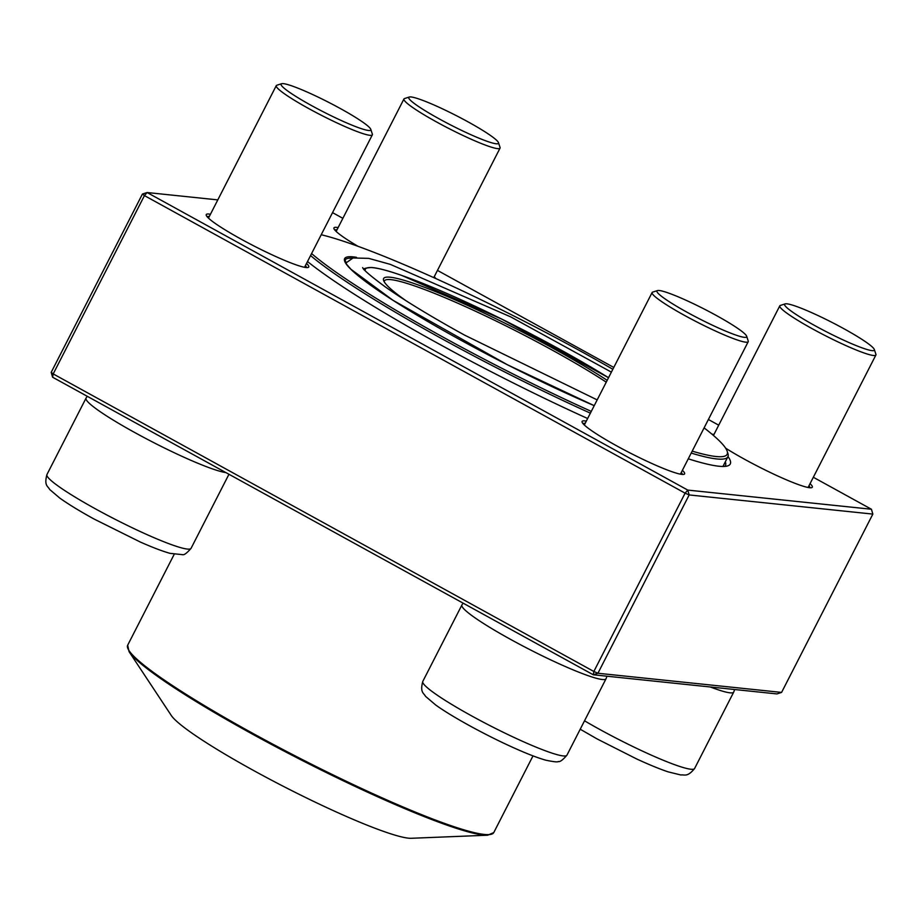 <?xml version="1.0" encoding="UTF-8"?>
<svg xmlns="http://www.w3.org/2000/svg" width="922" height="922" viewBox="0 0 922 922"><rect width="100%" height="100%" fill="white"/><g stroke="black" fill="none" stroke-linecap="round" stroke-linejoin="round"><path stroke-width="1.38" d="M217.799 199.89L147.105 192.525L687.766 490.089L689.172 494.941L597.929 673.256L781.591 692.41L872.846 514.096L689.172 494.941L685.104 493.166L144.443 195.602L53.199 373.917L593.849 671.481L685.104 493.166L687.766 490.089L871.428 509.244L813.331 477.262M781.591 692.41L776.923 693.92L593.261 674.777L52.6 377.213L53.199 373.917L51.194 372.35L142.437 194.035L147.105 192.525L144.443 195.602L142.437 194.035M728 456.563A248.26 26.807 -152.9 0 1 727.642 465.898A248.26 26.807 -152.9 0 1 688.273 458.822M587.637 418.519A248.26 26.807 -152.9 0 1 307.522 261.525M718.722 425.192L708.396 419.498M613.787 367.44L437.477 270.4M342.869 218.33L332.531 212.636M357.932 246.278A57.567 6.212 -152.9 0 1 333.937 228.633A57.567 6.212 -152.9 0 1 336.588 227.365A57.567 6.212 -152.9 0 1 338.12 227.596M434.216 276.761A57.567 6.212 -152.9 0 1 435.887 278.582M306.53 263.45A57.567 6.212 -152.9 0 1 308.132 267.461A57.567 6.212 -152.9 0 1 254.668 246.324A57.567 6.212 -152.9 0 1 206.251 215.322A57.567 6.212 -152.9 0 1 208.902 214.042A57.567 6.212 -152.9 0 1 210.435 214.284M682.384 470.312A57.567 6.212 -152.9 0 1 683.997 474.323A57.567 6.212 -152.9 0 1 630.521 453.186A57.567 6.212 -152.9 0 1 582.105 422.184A57.567 6.212 -152.9 0 1 584.755 420.905A57.567 6.212 -152.9 0 1 586.3 421.147M711.957 434.181A57.567 6.212 -152.9 0 1 712.441 434.227A57.567 6.212 -152.9 0 1 713.985 434.458M810.069 483.624A57.567 6.212 -152.9 0 1 811.683 487.646A57.567 6.212 -152.9 0 1 777.315 475.787A57.567 6.212 -152.9 0 1 725.626 448.161M337.014 229.762A55.769 6.028 27.1 0 0 334.859 230.108M809.942 487.75A55.769 6.028 27.1 0 0 808.963 485.802M585.193 423.313A55.769 6.028 27.1 0 0 583.038 423.659M682.257 474.427A55.769 6.028 27.1 0 0 681.277 472.479M209.329 216.451A55.769 6.028 27.1 0 0 207.173 216.797M306.404 267.564A55.769 6.028 27.1 0 0 305.424 265.617M724.75 466.405A244.664 26.427 27.1 0 0 725.441 465.518A244.664 26.427 27.1 0 0 725.303 461.853M871.428 509.244L872.846 514.096M597.929 673.256L593.849 671.481L593.261 674.777L597.929 673.256M52.6 377.213L51.194 372.35M498.468 142.656L500.047 147.428A53.972 5.832 -152.9 0 1 500.035 148.142A53.972 5.832 -152.9 0 1 497.557 148.626A53.972 5.832 -152.9 0 1 442.837 125.357A53.972 5.832 -152.9 0 1 403.951 98.965A53.972 5.832 -152.9 0 1 404.516 98.55L409.31 97.029A50.376 5.44 27.1 0 0 451.146 125.208A50.376 5.44 27.1 0 0 498.468 142.656A50.376 5.44 27.1 0 0 459.755 117.417A50.376 5.44 27.1 0 0 411.097 96.96A50.376 5.44 27.1 0 0 409.31 97.029M874.321 349.519L875.9 354.29A53.972 5.832 -152.9 0 1 875.9 355.005A53.972 5.832 -152.9 0 1 812.374 328.797A53.972 5.832 -152.9 0 1 779.805 305.827A53.972 5.832 -152.9 0 1 780.381 305.413L785.175 303.891A50.376 5.44 27.1 0 0 826.999 332.07A50.376 5.44 27.1 0 0 874.321 349.519A50.376 5.44 27.1 0 0 843.93 328.739A50.376 5.44 27.1 0 0 785.175 303.891M746.647 336.196L748.215 340.979A53.972 5.832 -152.9 0 1 748.215 341.682A53.972 5.832 -152.9 0 1 745.725 342.177A53.972 5.832 -152.9 0 1 691.016 318.908A53.972 5.832 -152.9 0 1 652.119 292.516A53.972 5.832 -152.9 0 1 652.695 292.101L657.49 290.58A50.376 5.44 27.1 0 0 690.866 314.321A50.376 5.44 27.1 0 0 744.319 337.325A50.376 5.44 27.1 0 0 746.647 336.196A50.376 5.44 27.1 0 0 704.27 309.077A50.376 5.44 27.1 0 0 657.49 290.58M370.782 129.334L372.361 134.116A53.972 5.832 -152.9 0 1 372.35 134.819A53.972 5.832 -152.9 0 1 308.835 108.623A53.972 5.832 -152.9 0 1 276.266 85.654A53.972 5.832 -152.9 0 1 276.831 85.239L281.625 83.718A50.376 5.44 27.1 0 0 311.486 105.546A50.376 5.44 27.1 0 0 370.782 129.334A50.376 5.44 27.1 0 0 328.416 102.215A50.376 5.44 27.1 0 0 281.625 83.718M612.842 369.273A241.068 26.035 27.1 0 0 351.028 243.811A241.068 26.035 27.1 0 0 321.225 234.741M311.59 253.562A241.068 26.035 27.1 0 0 591.29 411.396M692.203 451.135A241.068 26.035 27.1 0 0 727.147 451.158A241.068 26.035 27.1 0 0 704.108 427.877M727.147 451.158L727.931 453.555A242.866 26.231 -152.9 0 1 727.919 456.736A242.866 26.231 -152.9 0 1 691.212 453.071M590.38 413.171A242.866 26.231 -152.9 0 1 310.564 255.567M129.08 651.681L171.273 715.46A137.263 14.821 27.1 0 0 285.797 787.584A137.263 14.821 27.1 0 0 411.293 838.282L487.692 835.205A205.087 22.151 -152.9 0 1 447.689 825.397A205.087 22.151 -152.9 0 1 257.434 736.862A205.087 22.151 -152.9 0 1 129.08 651.681L127.662 645.239A205.629 22.209 27.1 0 0 241.368 726.997A205.629 22.209 27.1 0 0 448.472 824.798A205.629 22.209 27.1 0 0 493.766 832.578L533.008 755.879M606.25 382.146A143.025 15.444 27.1 0 0 415.903 286.362A143.025 15.444 27.1 0 0 384.393 280.956A143.025 15.444 27.1 0 0 384.197 281.74M406.141 300.814A144.823 15.639 -152.9 0 1 383.598 280.438A144.823 15.639 -152.9 0 1 415.511 284.022A144.823 15.639 -152.9 0 1 607.195 380.313M584.525 720.797A80.952 8.747 27.1 0 0 599.323 729.21A80.952 8.747 27.1 0 0 694.6 768.51L733.716 692.088A80.952 8.747 -152.9 0 1 710.274 686.971M602.308 679.502A80.952 8.747 -152.9 0 1 520.239 644.605A80.952 8.747 -152.9 0 1 461.899 605.016L422.783 681.439A80.952 8.747 27.1 0 0 490.873 726.098A80.952 8.747 27.1 0 0 566.926 755.199L606.031 678.776A80.952 8.747 -152.9 0 1 602.308 679.502M225.878 472.583A80.952 8.747 -152.9 0 1 134.889 432.614A80.952 8.747 -152.9 0 1 86.034 398.154L46.93 474.576A80.952 8.747 27.1 0 0 115.008 519.236A80.952 8.747 27.1 0 0 191.061 548.336L228.956 474.277M352.227 258.218A187.5 20.249 27.1 0 0 345.128 260.05L346.522 264.211L350.971 269.293L393.037 300.318L507.296 364.697L594.217 405.657A188.584 20.365 -152.9 0 1 401.335 305.585A188.584 20.365 -152.9 0 1 356.491 257.33M363.902 269.662C362.922 268.671 365.515 267.945 371.681 267.495C378.112 268.025 388.104 270.653 401.635 275.39L502.087 319.266L608.532 377.709A165.326 17.852 27.1 0 0 401.773 275.447A165.326 17.852 27.1 0 0 365.17 270.653M403.951 98.965L336.15 231.445M500.035 148.142L433.766 277.626M779.805 305.827L713.467 435.461M875.9 355.005L808.098 487.484M733.716 692.088L734.661 689.518M694.6 768.51C687.247 777.5 684.735 774.411 680.909 774.987L668.139 771.864C659.622 769.006 649.157 764.707 636.722 758.979L597.214 738.995L580.215 729.221M652.119 292.516L584.329 424.996M748.215 341.682L680.413 474.162M606.031 678.776L606.976 676.206M463.098 603.138L461.899 605.016M422.783 681.439C419.798 692.664 423.774 692.895 425.538 696.341L435.541 704.869C450.916 716.152 486.217 735.618 515.951 748.791C528.329 754.288 538.321 758.103 545.928 760.224C553.845 761.849 557.948 762.275 558.259 761.503C559.804 762.183 562.697 760.074 566.926 755.199M276.266 85.654L208.464 218.134M372.35 134.819L304.56 267.299M87.233 396.276L86.034 398.154M46.93 474.576C43.933 485.802 47.921 486.032 49.684 489.478L59.688 498.007C68.24 504.127 79.718 511.145 94.125 519.063L140.098 541.929C152.476 547.426 162.468 551.241 170.074 553.361L182.395 554.641C183.951 555.309 186.832 553.212 191.061 548.336M722.94 466.463L727.919 456.736M127.662 645.239L174.177 554.341M493.766 832.578L487.692 835.205M362.669 267.599C363.268 269.754 370.817 276.185 385.315 286.915C404.85 300.676 431.242 316.73 464.515 335.089L597.168 399.894M611.378 372.131L510.788 316.914L390.283 264.36L368.742 258.379L353.034 257.964L345.808 263.081"/></g></svg>
